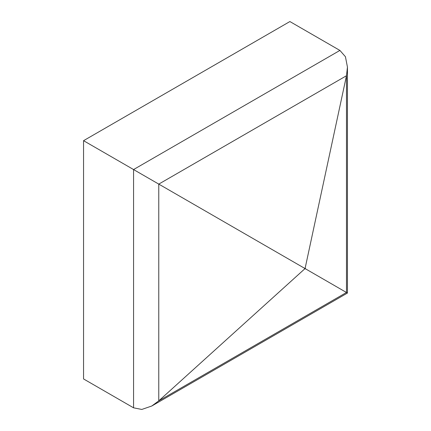 <?xml version="1.0" encoding="UTF-8"?>
<svg xmlns="http://www.w3.org/2000/svg" width="431" height="431" viewBox="0 0 431 431"><rect width="100%" height="100%" fill="white"/><g stroke="black" fill="none" stroke-linecap="round" stroke-linejoin="round"><path stroke-width="0.65" d="M339.908 50.427L133.567 169.555L305.062 268.567L346.481 75.732L347.445 67.096L345.436 56.73L339.908 50.427L289.891 21.55L83.555 140.678L83.555 378.941L133.567 407.818L133.567 169.555L83.555 140.678M347.445 67.096L347.445 293.042L305.062 268.567L158.77 400.857L151.771 406.013L141.788 409.45L133.567 407.818M346.481 292.482L346.481 75.732L158.77 184.107L158.77 400.857L346.481 292.482M304.69 269.036L304.69 268.351L305.283 268.012L305.283 268.696L304.69 269.036M347.445 293.042L151.771 406.013"/></g></svg>
